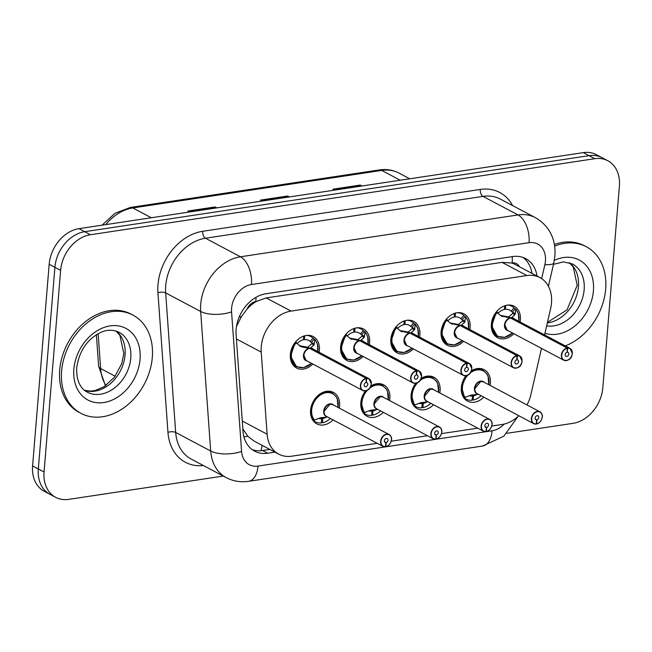 <?xml version="1.0" encoding="UTF-8"?>
<svg xmlns="http://www.w3.org/2000/svg" width="652" height="652" viewBox="0 0 652 652"><rect width="100%" height="100%" fill="white"/><g stroke="black" fill="none" stroke-linecap="round" stroke-linejoin="round"><path stroke-width="0.98" d="M421.07 378.437A17.783 13.545 -62.1 0 1 433.922 377.263A17.783 13.545 -62.1 0 1 440.108 390.784A17.783 13.545 -62.1 0 1 439.807 392.96M433.564 404.745A17.783 13.545 -62.1 0 1 417.264 408.69A17.783 13.545 -62.1 0 1 411.078 395.161A17.783 13.545 -62.1 0 1 415.78 383.294M370.817 386.017A17.783 13.545 -62.1 0 1 383.669 384.843A17.783 13.545 -62.1 0 1 389.855 398.364A17.783 13.545 -62.1 0 1 389.554 400.54M383.311 412.325A17.783 13.545 -62.1 0 1 367.011 416.261A17.783 13.545 -62.1 0 1 360.825 402.74A17.783 13.545 -62.1 0 1 365.527 390.874M333.058 419.904A17.783 13.545 -62.1 0 1 316.758 423.841A17.783 13.545 -62.1 0 1 310.572 410.32A17.783 13.545 -62.1 0 1 333.416 392.414A17.783 13.545 -62.1 0 1 339.602 405.943A17.783 13.545 -62.1 0 1 339.301 408.119M471.323 370.866A17.783 13.545 -62.1 0 1 484.175 369.684A17.783 13.545 -62.1 0 1 490.361 383.213A17.783 13.545 -62.1 0 1 490.059 385.389M483.817 397.174A17.783 13.545 -62.1 0 1 467.517 401.11A17.783 13.545 -62.1 0 1 461.331 387.59A17.783 13.545 -62.1 0 1 466.033 375.715M463.588 341.306A17.783 13.545 -62.1 0 1 447.296 345.25A17.783 13.545 -62.1 0 1 441.111 331.721A17.783 13.545 -62.1 0 1 463.947 313.824A17.783 13.545 -62.1 0 1 470.133 327.353A17.783 13.545 -62.1 0 1 469.839 329.521M413.335 348.885A17.783 13.545 -62.1 0 1 397.044 352.83A17.783 13.545 -62.1 0 1 390.858 339.301A17.783 13.545 -62.1 0 1 413.694 321.403A17.783 13.545 -62.1 0 1 419.88 334.924A17.783 13.545 -62.1 0 1 419.586 337.1M363.082 356.465A17.783 13.545 -62.1 0 1 346.791 360.401A17.783 13.545 -62.1 0 1 340.605 346.88A17.783 13.545 -62.1 0 1 363.441 328.975A17.783 13.545 -62.1 0 1 369.627 342.504A17.783 13.545 -62.1 0 1 369.334 344.68M312.83 364.036A17.783 13.545 -62.1 0 1 296.538 367.981A17.783 13.545 -62.1 0 1 290.352 354.452A17.783 13.545 -62.1 0 1 313.188 336.554A17.783 13.545 -62.1 0 1 319.374 350.075A17.783 13.545 -62.1 0 1 319.081 352.251M513.841 333.734A17.783 13.545 -62.1 0 1 497.549 337.671A17.783 13.545 -62.1 0 1 491.363 324.15A17.783 13.545 -62.1 0 1 514.2 306.244A17.783 13.545 -62.1 0 1 520.386 319.773A17.783 13.545 -62.1 0 1 520.092 321.949M544.575 334.924L550.638 308.477A33.342 25.395 117.9 0 0 551.494 302.944A33.342 25.395 117.9 0 0 539.897 277.589A33.342 25.395 117.9 0 0 526.873 275.543L291.061 311.094A33.342 25.395 117.9 0 0 261.224 352.113L267.116 434.199A33.342 25.395 117.9 0 0 278.746 454.151A33.342 25.395 117.9 0 0 291.77 456.196L377.223 443.311M246.937 309.252A33.342 25.395 -62.1 0 1 256.301 301.517L255.82 301.583A11.117 8.468 117.9 0 0 246.937 309.252L241.436 316.603L236.489 326.432M519.424 266.733A11.117 8.468 117.9 0 0 512.13 262.943L511.649 263.017A33.342 25.395 -62.1 0 1 515.08 264.435L539.897 277.589M242.837 428.78L247.727 436.18L253.84 440.948L278.746 454.151M511.649 263.017L502.007 262.365L266.195 297.915L256.301 301.517M526.979 404.957A33.342 25.395 117.9 0 0 530.932 394.427L541.486 348.38M491.771 426.041L501.991 424.501A33.342 25.395 117.9 0 0 518.837 415.731M391.265 441.192L427.476 435.732M441.518 433.613L477.729 428.16M223.277 476.066L68.68 499.375A33.342 25.395 -62.1 0 1 55.656 497.337A33.342 25.395 -62.1 0 1 44.059 471.975L60.636 270.344L54.907 267.304A33.342 25.395 -62.1 0 1 84.711 231.696L589.049 155.657A33.342 25.395 -62.1 0 1 602.073 157.702A33.342 25.395 -62.1 0 0 589.049 155.657L84.711 231.696A33.342 25.395 -62.1 0 0 54.907 267.304L38.329 468.943L54.907 267.304L49.177 264.272A33.342 25.395 -62.1 0 1 78.982 228.656L583.32 152.625A33.342 25.395 -62.1 0 1 596.344 154.663L607.803 160.734A33.342 25.395 -62.1 0 1 619.4 186.097L602.823 387.728A33.342 25.395 -62.1 0 1 573.018 423.344L506.938 433.303M55.656 497.337L49.927 494.297A33.342 25.395 -62.1 0 1 38.329 468.943A33.342 25.395 -62.1 0 0 49.927 494.297L44.197 491.266A33.342 25.395 -62.1 0 1 32.6 465.903L49.177 264.272M216.399 207.939L215.926 207.548A8.892 5.02 -98.6 0 0 215.054 206.945L187.841 211.052L189.602 211.982M216.814 207.882L215.054 206.945M361.534 186.056L361.061 185.665A8.892 5.02 -98.6 0 0 360.189 185.07L332.976 189.17L334.737 190.099M361.95 185.999L360.189 185.07M288.966 197.002L288.494 196.602A8.892 5.02 -98.6 0 0 287.622 196.007L260.409 200.107L262.169 201.044M289.382 196.937L287.622 196.007M537.036 276.073A33.342 25.395 117.9 0 0 525.683 258.608A33.342 25.395 117.9 0 0 512.659 256.562L265.935 293.759A33.342 25.395 117.9 0 0 236.097 334.778L243.017 431.225A33.342 25.395 117.9 0 0 254.647 451.176A33.342 25.395 117.9 0 0 267.679 453.221L274.932 452.129M523.034 257.45A33.342 25.395 -62.1 0 1 531.951 273.375M60.636 270.344A33.342 25.395 -62.1 0 1 90.441 234.736L594.779 158.697A33.342 25.395 -62.1 0 1 607.803 160.734M269.838 449.432L262.585 450.524A33.342 25.395 -62.1 0 1 252.202 449.636M515.903 309.178A16.675 12.698 117.9 0 0 515.871 309.146L514.966 314.737L511.029 317.964L508.943 317.174M572.285 353.539A6.667 5.077 -62.1 0 1 563.727 360.173A6.667 5.077 -62.1 0 1 561.405 355.104A6.667 5.077 -62.1 0 1 567.134 348.021L510.614 318.062L501.119 315.87L496.416 312.08A16.675 12.698 117.9 0 0 491.632 323.677A16.675 12.698 117.9 0 0 497.427 336.35A16.675 12.698 117.9 0 0 497.981 336.628M567.134 348.021L567.248 348.298A6.447 4.906 117.9 0 0 561.714 355.136A6.447 4.906 117.9 0 0 566.474 360.434A6.447 4.906 117.9 0 0 572.236 353.555A6.447 4.906 117.9 0 0 567.705 348.225L567.607 347.948A6.667 5.077 -62.1 0 1 569.97 348.388L513.45 318.429A6.667 5.077 117.9 0 0 511.087 317.989L511.029 317.964M510.614 318.062A6.667 5.077 117.9 0 0 504.884 325.144A6.667 5.077 117.9 0 0 507.207 330.214A6.667 5.077 -62.1 0 1 504.884 325.144L507.207 330.214L563.727 360.173C568.788 361.029 571.657 358.812 572.334 353.506L569.97 348.388A6.667 5.077 -62.1 0 1 572.293 353.457M567.607 347.948L511.087 317.989M567.705 348.225L567.232 352.235A2.225 1.695 -62.1 0 1 568.022 352.382A2.225 1.695 -62.1 0 1 568.788 354.077A2.225 1.695 -62.1 0 1 565.936 356.31A2.225 1.695 -62.1 0 1 565.162 354.623A2.225 1.695 -62.1 0 1 567.069 352.259L567.248 348.298M507.778 305.087A16.675 12.698 -62.1 0 1 511.771 306.22A16.675 12.698 -62.1 0 1 514.004 307.842L515.235 308.803L512.399 312.137L511.16 311.183A12.225 9.307 117.9 0 0 509.693 310.148A12.225 9.307 117.9 0 0 505.349 309.341L504.501 308.893M515.871 309.146L515.235 308.803M504.64 305.821L504.477 309.472A12.225 9.307 117.9 0 0 498.218 313.131L498.046 313.343M508.813 316.79L512.659 313.514L513.034 312.471L512.399 312.137M503.939 337.377L497.443 336.359L491.592 325.894L496.416 312.088M505.813 305.454L505.349 309.341M510.557 318.037L508.34 316.856L500.296 315.381M515.862 309.154L516.091 309.724A16.251 12.38 -62.1 0 1 518.821 321.273M501.738 316.285L501.119 315.87M536.229 423.808L536.678 423.833A6.447 4.906 117.9 0 0 542.211 416.995A6.447 4.906 117.9 0 0 537.452 411.697A6.447 4.906 117.9 0 0 531.69 418.576A6.447 4.906 117.9 0 0 536.221 423.906L536.066 424.053A6.667 5.077 -62.1 0 1 533.695 423.613A6.667 5.077 -62.1 0 1 531.38 418.535A6.667 5.077 -62.1 0 1 539.946 411.828A6.667 5.077 -62.1 0 1 542.26 416.897M536.596 423.987C539.53 423.246 541.437 420.899 542.301 416.946C542.708 415.259 541.926 413.547 539.946 411.828L483.425 381.868A6.667 5.077 117.9 0 0 480.817 381.461A6.667 5.077 117.9 0 0 474.86 388.584A6.667 5.077 117.9 0 0 477.174 393.653L533.695 423.613L536.115 424.061M536.221 423.906L536.694 419.896A2.225 1.695 -62.1 0 1 535.903 419.749A2.225 1.695 -62.1 0 1 535.137 418.062A2.225 1.695 -62.1 0 1 537.99 415.821A2.225 1.695 -62.1 0 1 538.764 417.508A2.225 1.695 -62.1 0 1 536.857 419.872L535.276 419.032M483.662 370.703A16.675 12.698 117.9 0 0 483.018 370.328A16.675 12.698 117.9 0 0 476.506 369.309A16.675 12.698 117.9 0 0 471.127 371.338M464.574 397.541L461.6 387.207L466.262 375.666A16.675 12.698 117.9 0 0 461.6 387.117A16.675 12.698 117.9 0 0 464.574 397.541L463.939 397.207M469.318 395.666A12.225 9.307 117.9 0 0 472.553 395.992L472.048 400.214A16.675 12.698 -62.1 0 1 466.123 399.122A16.675 12.698 -62.1 0 1 463.898 397.492L464.077 397.28M471.828 395.022L473.417 395.862A12.225 9.307 117.9 0 0 476.856 394.501M483.417 381.868L480.817 381.461L474.86 388.584A6.667 5.077 -62 0 1 480.817 381.461M472.553 395.992L470.891 395.112M476.506 369.309L483.026 370.336L479.489 368.462M473.417 395.862L473.238 400.035L472.138 399.456M481.094 395.731A16.675 12.698 -62.1 0 1 473.238 400.035M464.583 397.533L471.339 395.055L477.468 394.403M536.857 419.872L536.678 423.833M536.694 419.896L535.341 419.179M554.607 246.13A55.575 42.323 -62.1 0 1 586.344 246.766A55.575 42.323 -62.1 0 1 605.675 289.032A55.575 42.323 -62.1 0 1 565.292 345.902M554.347 244.492A55.575 42.323 -62.1 0 1 584.437 245.755L586.344 246.766M465.65 316.758A16.675 12.698 117.9 0 0 465.618 316.725L464.713 322.316L460.777 325.544L458.69 324.753M516.881 355.593L516.995 355.87A6.447 4.906 117.9 0 0 511.461 362.716A6.447 4.906 117.9 0 0 516.221 368.013A6.447 4.906 117.9 0 0 521.983 361.127A6.447 4.906 117.9 0 0 517.452 355.805L517.354 355.527A6.667 5.077 -62.1 0 1 519.717 355.959A6.667 5.077 -62.1 0 1 522.04 361.037A6.667 5.077 -62.1 0 1 513.474 367.744A6.667 5.077 -62.1 0 1 511.152 362.675A6.667 5.077 -62.1 0 1 516.881 355.593L460.304 325.609L450.866 323.449L446.172 319.659A16.675 12.698 117.9 0 0 441.38 331.249A16.675 12.698 117.9 0 0 447.174 343.93A16.675 12.698 117.9 0 0 447.728 344.199M460.361 325.641A6.667 5.077 117.9 0 0 454.631 332.716A6.667 5.077 117.9 0 0 456.954 337.793L513.474 367.744C518.536 368.608 521.404 366.383 522.081 361.078L519.717 355.959L463.197 326.008A6.667 5.077 117.9 0 0 460.834 325.568L460.777 325.544M517.354 355.527L460.825 325.568A6.667 5.077 -62.1 0 1 460.834 325.568M517.452 355.805L516.979 359.814A2.225 1.695 -62.1 0 1 517.769 359.961A2.225 1.695 -62.1 0 1 518.536 361.648A2.225 1.695 -62.1 0 1 515.683 363.889A2.225 1.695 -62.1 0 1 514.909 362.194A2.225 1.695 -62.1 0 1 516.816 359.839L516.995 355.87M457.525 312.667A16.675 12.698 -62.1 0 1 461.518 313.791A16.675 12.698 -62.1 0 1 463.751 315.421L464.982 316.383L462.146 319.708L460.907 318.755A12.225 9.307 117.9 0 0 459.44 317.72A12.225 9.307 117.9 0 0 455.096 316.921L454.248 316.473M465.618 316.725L464.982 316.383M454.387 313.392L454.224 317.051A12.225 9.307 117.9 0 0 447.965 320.711L447.794 320.923M454.64 332.724L456.954 337.793A6.667 5.077 -62.1 0 1 454.631 332.716M458.56 324.362L462.407 321.086L462.781 320.042L462.146 319.708M453.686 344.949L447.19 343.938L441.339 333.474L446.025 319.586M455.561 313.033L455.096 316.921M460.304 325.609L458.087 324.435L450.043 322.952M465.609 316.733L465.838 317.296A16.251 12.38 -62.1 0 1 468.568 328.852L468.152 321.24L465.732 316.831M451.486 323.857L450.866 323.449M415.397 324.329A16.675 12.698 117.9 0 0 415.365 324.297L414.468 329.888L410.524 333.115L408.437 332.333M466.628 363.172L466.742 363.449A6.447 4.906 117.9 0 0 461.208 370.295A6.447 4.906 117.9 0 0 465.968 375.593A6.447 4.906 117.9 0 0 471.73 368.706A6.447 4.906 117.9 0 0 467.199 363.376L467.101 363.099A6.667 5.077 -62.1 0 1 469.464 363.539A6.667 5.077 -62.1 0 1 471.787 368.608A6.667 5.077 -62.1 0 1 463.222 375.324A6.667 5.077 -62.1 0 1 460.899 370.255A6.667 5.077 -62.1 0 1 466.628 363.172L410.108 333.213L400.613 331.02L395.919 327.239A16.675 12.698 117.9 0 0 391.127 338.828A16.675 12.698 117.9 0 0 396.921 351.51A16.675 12.698 117.9 0 0 397.475 351.778M410.108 333.213A6.667 5.077 117.9 0 0 404.379 340.295A6.667 5.077 117.9 0 0 406.701 345.364L463.222 375.324C468.283 376.188 471.151 373.963 471.828 368.657L469.464 363.539L412.944 333.579A6.667 5.077 117.9 0 0 410.581 333.148L410.524 333.115M467.101 363.099L410.581 333.148A6.667 5.077 -62.1 0 0 410.573 333.148L410.573 333.148M467.199 363.376L466.726 367.386A2.225 1.695 -62.1 0 1 467.517 367.532A2.225 1.695 -62.1 0 1 468.291 369.228A2.225 1.695 -62.1 0 1 465.43 371.461A2.225 1.695 -62.1 0 1 464.656 369.774A2.225 1.695 -62.1 0 1 466.563 367.41L466.742 363.449M407.272 320.246A16.675 12.698 -62.1 0 1 411.265 321.371A16.675 12.698 -62.1 0 1 413.498 322.993L414.729 323.962L411.893 327.288L410.654 326.334A12.225 9.307 117.9 0 0 409.187 325.299A12.225 9.307 117.9 0 0 404.843 324.492L403.995 324.044M418.315 336.432A16.251 12.38 -62.1 0 0 415.585 324.875L414.729 323.962M404.134 320.971L403.971 324.623A12.225 9.307 117.9 0 0 397.712 328.282L397.541 328.494M404.387 340.295L406.701 345.364A6.667 5.077 -62.1 0 1 404.379 340.295M408.307 331.941L412.154 328.665L412.529 327.622L411.893 327.288M403.441 352.528L396.938 351.51L391.086 341.045L395.772 327.157M405.308 320.613L404.843 324.492M410.051 333.188L407.834 332.015L399.79 330.531M401.233 331.436L400.613 331.02M365.144 331.909A16.675 12.698 117.9 0 0 365.112 331.876L364.215 337.467L360.271 340.694L358.184 339.904M416.375 370.752L416.489 371.029A6.447 4.906 117.9 0 0 410.956 377.867A6.447 4.906 117.9 0 0 415.715 383.164A6.447 4.906 117.9 0 0 421.477 376.285A6.447 4.906 117.9 0 0 416.946 370.955L416.848 370.678A6.667 5.077 -62.1 0 1 419.22 371.118A6.667 5.077 -62.1 0 1 421.534 376.188A6.667 5.077 -62.1 0 1 412.969 382.903A6.667 5.077 -62.1 0 1 410.654 377.826A6.667 5.077 -62.1 0 1 416.375 370.752L359.855 340.792L350.36 338.6L345.658 334.81A16.675 12.698 117.9 0 0 340.874 346.408A16.675 12.698 117.9 0 0 346.668 359.081A16.675 12.698 117.9 0 0 347.223 359.358M359.855 340.792A6.667 5.077 117.9 0 0 354.126 347.875A6.667 5.077 117.9 0 0 356.448 352.944L412.969 382.903C418.03 383.759 420.899 381.542 421.575 376.237L419.22 371.118L362.691 341.159A6.667 5.077 117.9 0 0 360.328 340.719L360.271 340.694M416.848 370.678L360.328 340.727A6.667 5.077 -62.1 0 1 360.328 340.727L360.923 341.363M416.946 370.955L416.473 374.965A2.225 1.695 -62.1 0 1 417.264 375.112A2.225 1.695 -62.1 0 1 418.038 376.799A2.225 1.695 -62.1 0 1 415.177 379.04A2.225 1.695 -62.1 0 1 414.403 377.353A2.225 1.695 -62.1 0 1 416.31 374.99L416.489 371.029M357.019 327.817A16.675 12.698 -62.1 0 1 361.012 328.95A16.675 12.698 -62.1 0 1 363.245 330.572L364.476 331.534L361.64 334.867L360.401 333.905A12.225 9.307 117.9 0 0 358.934 332.879A12.225 9.307 117.9 0 0 354.59 332.072L353.743 331.623M368.07 344.003A16.251 12.38 -62.1 0 0 365.332 332.447L364.476 331.534M353.881 328.551L353.718 332.202A12.225 9.307 117.9 0 0 347.459 335.861L347.296 336.073M354.134 347.875L356.448 352.944A6.667 5.077 -62.1 0 1 354.126 347.875M358.054 339.513L361.901 336.245L362.276 335.201L361.64 334.867M353.188 360.108L346.685 359.089L340.833 348.624L345.666 334.818M355.055 328.184L354.59 332.072M359.798 340.768L357.581 339.586L349.537 338.103M350.98 339.016L350.36 338.6M314.892 339.488A16.675 12.698 117.9 0 0 314.859 339.447L313.962 345.047L310.018 348.266L307.931 347.483M309.594 348.372L301.599 346.905L295.413 342.39A16.675 12.698 117.9 0 0 290.621 353.979A16.675 12.698 117.9 0 0 296.415 366.66A16.675 12.698 117.9 0 0 296.97 366.929M366.122 378.323L309.602 348.372A6.667 5.077 117.9 0 0 303.873 355.446A6.667 5.077 117.9 0 0 306.195 360.523L362.716 390.475C367.777 391.339 370.646 389.114 371.322 383.808L368.967 378.69A6.667 5.077 -62.1 0 1 371.281 383.767A6.667 5.077 -62.1 0 1 362.716 390.475A6.667 5.077 -62.1 0 1 360.401 385.405A6.667 5.077 -62.1 0 1 366.122 378.323L366.237 378.6A6.447 4.906 117.9 0 0 360.703 385.446A6.447 4.906 117.9 0 0 365.47 390.744A6.447 4.906 117.9 0 0 371.232 383.857A6.447 4.906 117.9 0 0 366.701 378.535L366.595 378.258A6.667 5.077 -62.1 0 1 368.967 378.69L312.438 348.738A6.667 5.077 117.9 0 0 310.075 348.298L310.018 348.266M366.595 378.258L310.075 348.307A6.667 5.077 -62.1 0 1 310.075 348.298L310.67 348.934M366.701 378.535L366.22 382.545A2.225 1.695 -62.1 0 1 367.011 382.691A2.225 1.695 -62.1 0 1 367.785 384.378A2.225 1.695 -62.1 0 1 364.924 386.62A2.225 1.695 -62.1 0 1 364.15 384.924A2.225 1.695 -62.1 0 1 366.057 382.569L366.237 378.6M306.766 335.397A16.675 12.698 -62.1 0 1 310.76 336.522A16.675 12.698 -62.1 0 1 312.993 338.152L314.223 339.113L311.387 342.439L310.148 341.485A12.225 9.307 117.9 0 0 308.681 340.45A12.225 9.307 117.9 0 0 304.337 339.651L303.49 339.203M314.859 339.447L314.223 339.113M303.628 336.122L303.465 339.782A12.225 9.307 117.9 0 0 297.206 343.441L297.043 343.645M303.881 355.446L306.195 360.523A6.667 5.077 -62.1 0 1 303.881 355.446M307.801 347.092L311.648 343.816L312.023 342.773L311.387 342.439M302.935 367.679L296.44 366.668L290.58 356.204L295.266 342.316M304.802 335.764L304.337 339.651M309.545 348.339L307.328 347.166L299.284 345.682M314.851 339.464L315.079 340.026A16.251 12.38 -62.1 0 1 317.817 351.583M300.727 346.587L300.107 346.179M485.976 431.388L486.425 431.412A6.447 4.906 117.9 0 0 491.958 424.566A6.447 4.906 117.9 0 0 487.199 419.269A6.447 4.906 117.9 0 0 481.437 426.155A6.447 4.906 117.9 0 0 485.968 431.485L485.813 431.624A6.667 5.077 -62.1 0 1 483.442 431.184A6.667 5.077 -62.1 0 1 481.127 426.115A6.667 5.077 -62.1 0 1 489.693 419.399A6.667 5.077 -62.1 0 1 492.007 424.476M486.343 431.559C489.277 430.825 491.184 428.478 492.048 424.517C492.456 422.83 491.673 421.127 489.693 419.399L433.172 389.448A6.667 5.077 117.9 0 0 430.564 389.032A6.667 5.077 117.9 0 0 424.607 396.155A6.667 5.077 117.9 0 0 426.921 401.233L483.442 431.184L485.862 431.632M485.968 431.485L486.441 427.476A2.225 1.695 -62.1 0 1 485.65 427.329A2.225 1.695 -62.1 0 1 484.884 425.634A2.225 1.695 -62.1 0 1 487.737 423.401A2.225 1.695 -62.1 0 1 488.511 425.088A2.225 1.695 -62.1 0 1 486.604 427.451L485.023 426.612M433.409 378.282A16.675 12.698 117.9 0 0 432.765 377.907A16.675 12.698 117.9 0 0 426.253 376.889A16.675 12.698 117.9 0 0 420.874 378.918M414.322 405.12L411.347 394.786L416.009 383.246A16.675 12.698 117.9 0 0 411.347 394.688A16.675 12.698 117.9 0 0 414.322 405.12L413.686 404.778M419.065 403.238A12.225 9.307 117.9 0 0 422.3 403.572L421.795 407.793A16.675 12.698 -62.1 0 1 415.87 406.693A16.675 12.698 -62.1 0 1 413.645 405.071L413.824 404.851M421.575 402.594L423.164 403.441A12.225 9.307 117.9 0 0 426.604 402.072M433.164 389.448L430.564 389.032L424.607 396.155A6.667 5.077 -62 0 1 430.564 389.032M422.3 403.572L420.638 402.692M426.253 376.889L432.773 377.915L429.236 376.041M423.164 403.441L422.985 407.614L421.885 407.027M430.842 403.303A16.675 12.698 -62.1 0 1 422.985 407.614M414.33 405.104L421.086 402.634L427.215 401.974M486.604 427.451L486.425 431.412M486.441 427.476L485.088 426.758M435.723 438.967L436.172 438.992A6.447 4.906 117.9 0 0 441.706 432.146A6.447 4.906 117.9 0 0 436.946 426.848A6.447 4.906 117.9 0 0 431.184 433.735A6.447 4.906 117.9 0 0 435.715 439.057L435.56 439.203A6.667 5.077 -62.1 0 1 433.189 438.763A6.667 5.077 -62.1 0 1 430.874 433.694A6.667 5.077 -62.1 0 1 439.44 426.978A6.667 5.077 -62.1 0 1 441.754 432.048M436.09 439.138C439.024 438.405 440.931 436.058 441.795 432.097C442.203 430.41 441.42 428.698 439.44 426.978L382.92 397.019A6.667 5.077 117.9 0 0 380.312 396.612A6.667 5.077 117.9 0 0 374.354 403.735A6.667 5.077 117.9 0 0 376.669 408.804L433.189 438.763L435.609 439.212M435.715 439.057L436.188 435.047A2.225 1.695 -62.1 0 1 435.397 434.9A2.225 1.695 -62.1 0 1 434.631 433.213A2.225 1.695 -62.1 0 1 437.484 430.972A2.225 1.695 -62.1 0 1 438.258 432.667A2.225 1.695 -62.1 0 1 436.351 435.023L434.77 434.183M383.156 385.862A16.675 12.698 117.9 0 0 382.512 385.487A16.675 12.698 117.9 0 0 376 384.46A16.675 12.698 117.9 0 0 370.621 386.489M376.962 409.554L370.833 410.206L364.069 412.692L361.094 402.357L365.756 390.825A16.675 12.698 117.9 0 0 361.094 402.268A16.675 12.698 117.9 0 0 364.069 412.692L363.433 412.357M368.812 410.817A12.225 9.307 117.9 0 0 372.047 411.143L371.542 415.365A16.675 12.698 -62.1 0 1 365.625 414.273A16.675 12.698 -62.1 0 1 363.392 412.643L363.572 412.431M371.322 410.173L372.911 411.013A12.225 9.307 117.9 0 0 376.351 409.652M382.911 397.019L380.312 396.612L374.354 403.735A6.667 5.077 -62 0 1 380.312 396.612M372.047 411.143L370.385 410.263M376 384.46L382.52 385.495L378.983 383.612M372.911 411.013L372.732 415.185L371.632 414.607M380.589 410.882A16.675 12.698 -62.1 0 1 372.732 415.185M436.351 435.023L436.172 438.992M436.188 435.047L434.835 434.33M385.471 446.538L385.919 446.563A6.447 4.906 117.9 0 0 391.453 439.725A6.447 4.906 117.9 0 0 386.693 434.428A6.447 4.906 117.9 0 0 380.931 441.306A6.447 4.906 117.9 0 0 385.462 446.636L385.308 446.775A6.667 5.077 -62.1 0 1 382.936 446.343A6.667 5.077 -62.1 0 1 380.621 441.265A6.667 5.077 -62.1 0 1 389.187 434.558A6.667 5.077 -62.1 0 1 391.502 439.627M385.837 446.718C388.771 445.976 390.678 443.629 391.542 439.676C391.95 437.981 391.167 436.278 389.187 434.558L332.667 404.599A6.667 5.077 117.9 0 0 330.059 404.191A6.667 5.077 117.9 0 0 324.101 411.314A6.667 5.077 117.9 0 0 326.416 416.383L382.936 446.343L385.356 446.791M385.462 446.636L385.935 442.626A2.225 1.695 -62.1 0 1 385.145 442.48A2.225 1.695 -62.1 0 1 384.378 440.785A2.225 1.695 -62.1 0 1 387.231 438.551A2.225 1.695 -62.1 0 1 388.005 440.239A2.225 1.695 -62.1 0 1 386.098 442.602L384.517 441.763M332.903 393.433A16.675 12.698 117.9 0 0 332.259 393.058A16.675 12.698 117.9 0 0 325.747 392.039A16.675 12.698 117.9 0 0 310.841 409.839A16.675 12.698 117.9 0 0 313.816 420.271L313.18 419.929M318.559 418.388A12.225 9.307 117.9 0 0 321.795 418.723L321.289 422.944A16.675 12.698 -62.1 0 1 315.372 421.844A16.675 12.698 -62.1 0 1 313.139 420.222L313.319 420.01M321.077 417.753L322.667 418.592A12.225 9.307 117.9 0 0 326.098 417.223M332.667 404.599L330.059 404.191L324.101 411.314A6.667 5.077 -62 0 1 330.059 404.191M321.795 418.723L320.132 417.842M326.709 417.133L320.58 417.785L313.816 420.271C306.032 412.463 314.231 393.066 325.747 392.039L332.267 393.066L328.73 391.192M322.667 418.592L322.479 422.765L321.379 422.186M330.336 418.462A16.675 12.698 -62.1 0 1 322.479 422.765M386.098 442.602L385.919 446.563M385.935 442.626L384.582 441.909M61.606 371.061A55.575 42.323 -62.1 0 1 132.984 315.12A55.575 42.323 -62.1 0 1 152.307 357.386A55.575 42.323 -62.1 0 1 80.929 413.327A55.575 42.323 -62.1 0 1 61.606 371.061M80.929 413.327L79.022 412.317A55.575 42.323 -62.1 0 1 59.691 370.051A55.575 42.323 -62.1 0 1 131.076 314.109L132.984 315.12M511.087 317.997L511.087 317.997A6.667 5.077 -62.1 0 1 511.087 317.997L511.681 318.632M460.834 325.576L461.429 326.204M239.129 317.165A33.342 13.716 -4.1 0 0 241.436 316.603M512.13 262.943A33.342 18.826 -98.6 0 0 512.268 256.619M260.939 450.711A33.342 18.826 -98.6 0 0 262.177 445.365M531.347 273.058A33.342 7.18 12.9 0 0 531.861 272.838M243.954 436.921A33.342 13.716 -4.1 0 0 247.727 436.18M255.82 301.583A33.342 18.826 -98.6 0 0 255.992 297.336M502.007 262.365L526.873 275.543M242.283 421.037L267.116 434.199M236.399 338.958L261.224 352.113M266.195 297.915L291.061 311.094M105.477 385.797L98.631 366.155A11.117 4.572 -4.1 0 0 100.636 368.527A44.458 33.855 117.9 0 0 105.909 385.495M98.134 333.677L100.636 368.527L115.192 376.245M102.038 225.184L114.948 213.31L130.302 207.458A11.117 6.276 81.4 0 1 132.821 207.947A44.458 33.855 117.9 0 0 105.738 224.622M400.222 180.229L381.73 170.425A11.117 6.276 -98.6 0 0 379.203 169.936C386.359 168.892 392.985 169.968 399.097 173.147A44.458 33.855 117.9 0 0 381.73 170.425L132.821 207.947L151.321 217.752M78.982 228.656L90.441 234.736M583.32 152.625L594.779 158.697M32.6 465.903L44.059 471.975M261.476 200.677L288.494 196.602M334.044 189.74L361.061 185.665M188.909 211.615L215.926 207.548M541.657 278.64L544.868 264.639A22.233 16.928 117.9 0 0 545.447 260.955A22.233 16.928 117.9 0 0 529.033 242.683L251.46 284.533A22.233 16.928 117.9 0 0 231.59 308.274A22.233 16.928 117.9 0 0 231.566 311.876L241.582 451.42A22.233 16.928 117.9 0 0 258.021 466.082L492.081 430.793A22.233 16.928 117.9 0 0 504.208 424.061M241.582 451.42A22.233 9.144 -4.1 0 1 210.686 451.013L200.669 311.469A44.458 33.855 -62.1 0 1 200.718 304.256A44.458 33.855 -62.1 0 1 240.458 256.782L518.03 214.932A44.458 33.855 -62.1 0 1 535.398 217.662L500.386 199.105A44.458 33.855 117.9 0 0 483.018 196.382L205.453 238.225A44.458 33.855 117.9 0 0 165.714 285.706A44.458 33.855 117.9 0 0 165.665 292.919L175.673 432.463A44.458 33.855 117.9 0 0 191.191 459.065L226.195 477.614A44.458 33.855 -62.1 0 1 210.686 451.013L175.673 432.463A5.558 2.29 175.9 0 0 167.955 432.357L157.939 292.813A50.017 38.093 -62.1 0 1 202.699 231.289L480.271 189.439A5.558 3.138 -98.6 0 0 483.018 196.382L518.03 214.932A22.233 12.551 81.4 0 1 529.033 242.683M157.939 292.813A5.558 2.29 175.9 0 1 165.665 292.919L200.669 311.469A22.233 9.144 -4.1 0 0 231.566 311.876M480.271 189.439A50.017 38.093 -62.1 0 1 512.619 205.592M203.424 465.544A50.017 38.093 -62.1 0 1 167.955 432.357M251.46 284.533A22.233 12.551 81.4 0 0 240.458 256.782L205.453 238.225A5.558 3.138 -98.6 0 1 202.699 231.289M258.021 466.082A22.233 12.551 81.4 0 1 248.599 481.323L482.667 446.033L503.849 436.155L517.908 416.587M492.081 430.793A22.233 12.551 81.4 0 1 482.667 446.033M544.868 264.639A22.233 4.784 12.9 0 0 553.809 262.862L548.438 286.293M262.585 450.524L267.679 453.221M511.437 317.646A6.87 5.232 -62.1 0 1 514.306 318.885M508.079 330.678A6.87 5.232 -62.1 0 1 504.509 324.655A6.87 5.232 -62.1 0 1 509.774 317.899M512.586 333.066A16.251 12.38 -62.1 0 1 494.892 333.482A16.251 12.38 -62.1 0 1 497.126 312.577M502.602 316.603L500.923 315.707M496.702 311.493L498.218 313.131M511.16 311.183L514.004 307.842M514.966 314.737L512.659 313.514M515.39 313.718L513.034 312.471M478.03 394.11A6.87 5.232 -62 0 1 475.43 385.161A6.87 5.232 -62 0 1 484.297 382.333M542.252 416.978A6.667 5.077 -62.1 0 1 536.637 423.955M465.332 397.484A16.251 12.372 -62 0 1 468.079 374.908M470.068 373.099A16.251 12.372 -62 0 1 483.865 371.273A16.251 12.372 -62 0 1 488.788 384.713M553.475 264.329L563.442 261.884L572.366 263.913A33.88 25.803 -62.1 0 1 584.151 289.684A33.88 25.803 -62.1 0 1 546.661 325.821M554.306 260.384A40.546 30.88 -62.1 0 1 593.41 290.882A40.546 30.88 -62.1 0 1 544.958 333.245M569.473 262.707A33.88 25.803 -62.1 0 1 578.422 286.644A33.88 25.803 -62.1 0 1 547.321 322.927M461.184 325.226A6.87 5.232 -62.1 0 1 464.053 326.456M457.834 338.258A6.87 5.232 -62.1 0 1 454.257 332.227A6.87 5.232 -62.1 0 1 459.521 325.47M462.333 340.646A16.251 12.38 -62.1 0 1 444.64 341.053A16.251 12.38 -62.1 0 1 446.873 320.156M452.349 324.174L450.671 323.286M446.449 319.072L447.965 320.711M460.907 318.755L463.751 315.421M464.713 322.316L462.407 321.086M465.137 321.297L462.781 320.042M410.939 332.797A6.87 5.232 -62.1 0 1 413.808 334.036M407.582 345.829A6.87 5.232 -62.1 0 1 404.012 339.806A6.87 5.232 -62.1 0 1 409.269 333.05M411.176 333.783L410.581 333.148M412.08 348.217A16.251 12.38 -62.1 0 1 394.387 348.633A16.251 12.38 -62.1 0 1 396.62 327.736M402.097 331.754L400.418 330.866M396.196 326.644L397.712 328.282M410.654 326.334L413.498 322.993M414.468 329.888L412.154 328.665M414.884 328.869L412.529 327.622M360.686 340.377A6.87 5.232 -62.1 0 1 363.555 341.615M357.329 353.408A6.87 5.232 -62.1 0 1 353.759 347.386A6.87 5.232 -62.1 0 1 359.016 340.629M361.827 355.796A16.251 12.38 -62.1 0 1 344.134 356.204A16.251 12.38 -62.1 0 1 346.367 335.307M351.844 339.333L350.165 338.437M345.943 334.223L347.459 335.861M360.401 333.905L363.245 330.572M364.215 337.467L361.901 336.245M364.631 336.448L362.276 335.201M310.433 347.948A6.87 5.232 -62.1 0 1 313.302 349.187M307.076 360.988A6.87 5.232 -62.1 0 1 303.506 354.957A6.87 5.232 -62.1 0 1 308.763 348.201M311.575 363.368A16.251 12.38 -62.1 0 1 293.881 363.783A16.251 12.38 -62.1 0 1 296.114 342.887M301.599 346.905L299.912 346.016M295.69 341.803L297.206 343.441M310.148 341.485L312.993 338.152M313.962 345.047L311.648 343.816M314.378 344.028L312.023 342.773M427.777 401.681A6.87 5.232 -62 0 1 425.177 392.74A6.87 5.232 -62 0 1 434.045 389.904M491.999 424.558A6.667 5.077 -62.1 0 1 486.384 431.534M415.079 405.055A16.251 12.372 -62 0 1 417.826 382.479M419.815 380.67A16.251 12.372 -62 0 1 433.613 378.853A16.251 12.372 -62 0 1 438.543 392.292L437.761 383.645L436.71 381.591L432.773 377.915M377.524 409.26A6.87 5.232 -62 0 1 374.924 400.32A6.87 5.232 -62 0 1 383.792 397.484M441.746 432.137A6.667 5.077 -62.1 0 1 436.131 439.106M364.827 412.635A16.251 12.372 -62 0 1 367.573 390.059M369.562 388.25A16.251 12.372 -62 0 1 383.36 386.432A16.251 12.372 -62 0 1 388.29 399.863L387.508 391.216L386.457 389.162L382.52 385.487M327.271 416.832A6.87 5.232 -62 0 1 324.672 407.891A6.87 5.232 -62 0 1 333.539 405.063M391.493 439.709A6.667 5.077 -62.1 0 1 385.878 446.685M314.574 420.206A16.251 12.372 -62 0 1 321.689 394.248A16.251 12.372 -62 0 1 338.038 407.443M119.006 332.267A33.88 25.803 -62.1 0 1 130.783 358.029A33.88 25.803 -62.1 0 1 87.27 392.137C83.415 390.32 76.088 384.378 76.691 367.736C79.283 350.54 87.564 338.649 101.533 332.064C107.401 329.562 113.228 329.627 119.006 332.267M73.863 369.211A40.546 30.88 -62.1 0 1 110.106 325.91A40.546 30.88 -62.1 0 1 140.05 359.236A40.546 30.88 -62.1 0 1 103.807 402.537A40.546 30.88 -62.1 0 1 73.863 369.211M116.113 331.061A33.88 25.803 -62.1 0 1 125.054 354.998A33.88 25.803 -62.1 0 1 84.654 390.418M98.631 366.155L96.374 334.704M130.302 207.458L379.203 169.936M399.097 173.147L409.741 178.795M553.809 262.862L554.868 256.024C556.009 242.397 551.47 226.986 535.398 217.662M226.195 477.614C233.204 481.249 240.678 482.48 248.599 481.323M512.611 333.082L504.648 337.345L497.443 336.359L493.906 334.484M511.771 306.22L509.522 305.022M515.985 309.252L518.405 313.669L518.853 321.289M466.123 399.122L463.874 397.924M488.821 384.729L488.014 376.065L486.962 374.012L483.026 370.336M547.444 322.39L567.085 309.79L577.216 285.274L573.263 267.035L569.351 262.674M462.358 340.654L454.395 344.924L447.19 343.938L443.653 342.064M461.518 313.791L459.269 312.601M396.921 351.51L393.4 349.635M411.265 321.371L409.016 320.173M415.479 324.403L417.899 328.82L418.348 336.44M412.105 348.233L404.142 352.504L396.938 351.518M346.668 359.081L343.148 357.214M361.012 328.95L358.763 327.752M365.226 331.982L367.647 336.391L368.095 344.02M361.852 355.813L353.889 360.075L346.685 359.089M311.599 363.384L303.636 367.655L296.432 366.668L292.895 364.794M310.76 336.522L308.51 335.332M314.973 339.553L317.394 343.971L317.842 351.599M415.87 406.693L413.621 405.503M365.625 414.273L363.368 413.075M315.372 421.844L313.115 420.654M338.062 407.459L337.263 398.796L336.204 396.742L332.267 393.066M84.556 390.336L90.432 391.127L95.111 390.524L104.1 386.701L114.475 377.198L121.785 363.555L123.856 353.628L119.903 335.389L115.991 331.029"/></g></svg>
